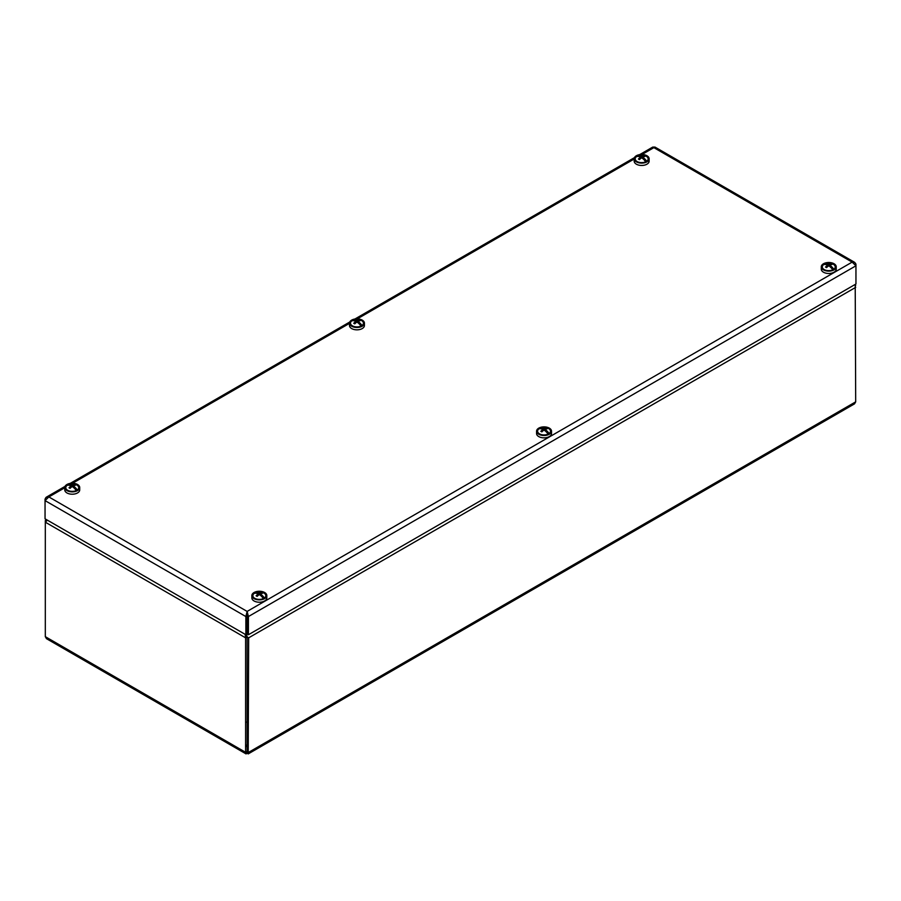 <?xml version="1.0" encoding="UTF-8"?>
<svg xmlns="http://www.w3.org/2000/svg" width="901" height="901" viewBox="0 0 901 901"><rect width="100%" height="100%" fill="white"/><g stroke="black" fill="none" stroke-linecap="round" stroke-linejoin="round"><path stroke-width="1.35" d="M537.57 430.419A6.611 3.818 0 0 0 539.372 433.888A6.611 3.818 0 0 0 548.72 433.888A6.611 3.818 0 0 0 547.189 427.829A6.611 3.818 0 0 0 537.57 430.419M536.568 431.185L536.568 433.539A7.478 4.314 0 0 0 544.046 437.852A7.478 4.314 0 0 0 551.525 433.539L551.525 431.185A7.478 4.314 0 0 0 544.801 426.894A7.478 4.314 0 0 0 536.726 430.318A7.478 4.314 0 0 0 536.568 431.185A7.478 4.314 0 0 0 544.046 435.51A7.478 4.314 0 0 0 551.525 431.185M361.526 320.531A6.476 3.739 180 0 1 362.011 325.509A6.476 3.739 180 0 1 361.526 325.813A6.476 3.739 180 0 1 360.997 326.094A6.476 3.739 180 0 1 352.381 325.813A6.476 3.739 180 0 1 351.897 320.835A6.476 3.739 180 0 1 352.91 320.249A6.476 3.739 180 0 1 354.791 319.652A6.476 3.739 180 0 1 359.105 319.652A6.476 3.739 180 0 1 361.526 320.531M353.755 320.745L352.91 320.249A10.756 6.217 60 0 1 356.954 320.857A10.756 6.217 -60 0 1 359.161 320.148A10.519 8.424 101 0 1 360.175 320.733A10.756 6.217 -60 0 0 357.967 321.454A10.756 6.217 60 0 1 362.011 325.509L359.398 324.123M360.997 326.094A10.756 6.217 -120 0 0 359.172 323.876A10.756 6.217 60 0 0 356.954 322.04A10.756 6.217 -60 0 0 354.746 323.864A10.519 1.667 -143.5 0 0 353.733 323.279A10.756 6.217 -60 0 1 355.929 321.454L355.929 322.783M351.897 320.835A10.756 6.217 -120 0 1 353.721 320.733L353.721 320.733A10.756 6.217 60 0 1 355.929 321.454M355.929 321.995L356.514 322.333L355.929 321.995M359.161 320.148L358.744 321.105M356.954 322.04L356.954 320.857M357.967 322.783L357.967 321.454M824.133 269.545A6.476 3.739 180 0 1 823.705 264.601A6.476 3.739 180 0 1 824.719 264.016A6.476 3.739 180 0 1 826.6 263.407A6.476 3.739 180 0 1 830.913 263.407A6.476 3.739 180 0 1 833.335 264.286A6.476 3.739 180 0 1 833.808 269.264A6.476 3.739 180 0 1 833.38 269.545M832.794 269.838A10.756 6.217 -120 0 0 830.97 267.642A10.756 6.217 60 0 0 828.751 265.795A10.756 6.217 -60 0 0 826.555 267.631A10.519 1.667 -143.5 0 0 825.53 267.045A10.756 6.217 -60 0 1 827.737 265.209A10.756 6.217 60 0 0 825.519 264.5L825.53 264.5A10.508 8.424 -101.2 0 1 825.53 264.489L824.719 264.016A10.756 6.217 60 0 1 828.762 264.624A10.756 6.217 -60 0 1 830.959 263.903A10.519 8.424 101 0 1 831.983 264.489A10.756 6.217 -60 0 0 829.776 265.209A10.756 6.217 60 0 1 833.808 269.264L831.206 267.879M825.53 264.489A10.756 6.217 -120 0 0 823.705 264.601M827.737 265.761L828.323 266.099L827.737 265.761M830.959 263.903L830.542 264.871M828.762 265.795L828.762 264.624M829.776 266.55L829.776 265.209M827.737 265.209L827.737 266.55M635.205 159.612A6.611 3.818 0 0 0 636.984 161.493A6.611 3.818 0 0 0 646.344 161.493A6.611 3.818 0 0 0 643.517 155.13A6.611 3.818 0 0 0 635.205 159.612M634.18 158.79L634.18 161.144A7.478 4.314 0 0 0 634.36 162.067A7.478 4.314 0 0 0 642.469 165.435A7.478 4.314 0 0 0 649.137 161.144L649.137 158.79A7.478 4.314 0 0 0 641.658 154.476A7.478 4.314 0 0 0 634.18 158.79A7.478 4.314 0 0 0 634.36 159.714A7.478 4.314 0 0 0 642.469 163.092A7.478 4.314 0 0 0 649.137 158.79M350.478 322.4A6.611 3.818 0 0 0 352.28 325.869A6.611 3.818 0 0 0 361.628 325.869A6.611 3.818 0 0 0 360.085 319.81A6.611 3.818 0 0 0 350.478 322.4M349.475 323.166L349.475 325.52A7.478 4.314 0 0 0 356.954 329.834A7.478 4.314 0 0 0 364.432 325.52L364.432 323.166A7.478 4.314 0 0 0 357.708 318.875A7.478 4.314 0 0 0 349.633 322.299A7.478 4.314 0 0 0 349.475 323.166A7.478 4.314 0 0 0 356.954 327.491A7.478 4.314 0 0 0 364.432 323.166M67.62 490.279A6.476 3.739 180 0 1 67.192 485.335A6.476 3.739 180 0 1 68.206 484.749A6.476 3.739 180 0 1 70.087 484.141A6.476 3.739 180 0 1 74.4 484.141A6.476 3.739 180 0 1 76.822 485.02A6.476 3.739 180 0 1 77.295 489.998A6.476 3.739 180 0 1 76.867 490.279M76.281 490.572A10.756 6.217 -120 0 0 74.456 488.376A10.756 6.217 60 0 0 72.238 486.529A10.756 6.217 -60 0 0 70.041 488.365A10.519 1.667 -143.5 0 0 69.017 487.779A10.756 6.217 -60 0 1 71.224 485.943A10.756 6.217 60 0 0 69.005 485.222A10.508 8.424 -101.2 0 1 69.017 485.222L68.206 484.749A10.756 6.217 60 0 1 72.238 485.357A10.756 6.217 -60 0 1 74.445 484.637A10.519 8.424 101 0 1 75.47 485.222A10.756 6.217 -60 0 0 73.263 485.943A10.756 6.217 60 0 1 77.295 489.998L74.411 488.331M69.017 485.222L69.017 485.234A10.756 6.217 -120 0 0 67.192 485.335M71.224 486.495L71.81 486.833L71.224 486.484M74.445 484.637L74.028 485.605M72.238 486.529L72.238 485.357M73.263 487.283L73.263 485.943M71.224 485.943L71.224 487.272M255.343 598.613A6.611 3.818 0 0 0 264.016 598.264A6.611 3.818 0 0 0 264.016 592.869A6.611 3.818 0 0 0 254.656 592.869A6.611 3.818 0 0 0 254.656 598.264A6.611 3.818 0 0 0 255.343 598.613M251.863 595.561L251.863 597.915A7.478 4.314 0 0 0 254.825 601.361A7.478 4.314 0 0 0 262.664 601.778A7.478 4.314 0 0 0 266.82 597.915L266.82 595.561A7.478 4.314 0 0 0 259.342 591.247A7.478 4.314 0 0 0 251.863 595.561A7.478 4.314 0 0 0 254.825 599.007A7.478 4.314 0 0 0 262.664 599.435A7.478 4.314 0 0 0 266.82 595.561M247.133 612.883L247.133 615.811L247.133 611.419L245.86 616.543L247.133 615.811L247.133 634.011L245.86 634.743L245.86 616.543L45.05 500.618L48.857 496.935L45.951 497.476L45.05 499.143L45.624 499.469M245.86 634.743L45.05 518.807L45.05 499.143M639.631 154.645L652.696 147.1L655.027 147.1L854.576 262.304L852.143 262.112L855.95 265.795L855.95 283.995L248.417 634.743L248.417 616.543L247.144 615.811L247.144 634.011L248.417 634.743M854.576 262.304L855.747 263.678L855.376 264.646M855.95 264.32L855.95 265.795L248.417 616.543L247.133 611.419L852.143 262.112L653.867 147.64L642.019 154.488M637.041 161.527A6.476 3.739 180 0 1 636.602 156.583A6.476 3.739 180 0 1 637.626 155.997A6.476 3.739 180 0 1 639.507 155.389A6.476 3.739 180 0 1 643.821 155.389A6.476 3.739 180 0 1 646.242 156.267A6.476 3.739 180 0 1 646.715 161.245A6.476 3.739 180 0 1 646.287 161.527M638.471 156.481L637.626 155.997A10.756 6.217 60 0 1 641.658 156.605A10.756 6.217 -60 0 1 643.866 155.884A10.519 8.424 101 0 1 644.891 156.481A10.756 6.217 -60 0 0 642.683 157.191A10.756 6.217 60 0 1 646.715 161.245L644.114 159.86M645.69 161.82A10.756 6.217 -120 0 0 643.877 159.623A10.756 6.217 60 0 0 641.658 157.776A10.756 6.217 -60 0 0 639.451 159.612A10.519 1.667 -143.5 0 0 638.437 159.026A10.756 6.217 -60 0 1 640.645 157.191L640.645 158.531M636.602 156.583A10.756 6.217 -120 0 1 638.426 156.47L638.426 156.481A10.508 8.424 -101.2 0 1 638.426 156.47A10.756 6.217 60 0 1 640.645 157.191M640.645 157.743L641.23 158.08L640.645 157.743M643.866 155.884L643.449 156.853M641.658 157.776L641.658 156.605M642.683 158.531L642.683 157.191M78.849 487.407A6.611 3.818 0 0 0 69.602 484.051A6.611 3.818 0 0 0 67.564 490.245A6.611 3.818 0 0 0 76.923 490.245A6.611 3.818 0 0 0 78.849 487.407M64.771 487.542A7.478 4.314 0 0 0 72.238 491.867A7.478 4.314 0 0 0 79.716 487.542A7.478 4.314 0 0 0 79.716 487.385A7.478 4.314 0 0 0 72.103 483.229A7.478 4.314 0 0 0 64.771 487.542L64.771 489.896A7.478 4.314 0 0 0 72.238 494.21A7.478 4.314 0 0 0 79.716 489.896A7.478 4.314 0 0 0 79.716 489.739M548.619 428.549A6.476 3.739 180 0 1 549.103 433.516A6.476 3.739 180 0 1 548.619 433.831A6.476 3.739 180 0 1 548.09 434.113A6.476 3.739 180 0 1 539.474 433.831A6.476 3.739 180 0 1 538.989 428.853A6.476 3.739 180 0 1 540.003 428.268A6.476 3.739 180 0 1 541.895 427.671A6.476 3.739 180 0 1 546.209 427.671A6.476 3.739 180 0 1 548.619 428.549M548.09 434.113A10.756 6.217 -120 0 0 546.265 431.894A10.756 6.217 60 0 0 544.046 430.059A10.756 6.217 -60 0 0 541.839 431.883A10.519 1.667 -143.5 0 0 540.825 431.297A10.756 6.217 -60 0 1 543.033 429.473A10.756 6.217 60 0 0 540.814 428.752L540.003 428.268A10.756 6.217 60 0 1 544.046 428.876A10.756 6.217 -60 0 1 546.254 428.166A10.519 8.424 101 0 1 547.267 428.752A10.756 6.217 -60 0 0 545.06 429.473A10.756 6.217 60 0 1 549.103 433.516L546.502 432.142M540.814 428.752A10.756 6.217 -120 0 0 538.989 428.853M546.254 428.166L545.837 429.124M544.046 430.059L544.046 428.876M545.06 430.802L545.06 429.473M543.033 429.473L543.033 430.802M254.713 598.298A6.476 3.739 180 0 1 254.285 593.354A6.476 3.739 180 0 1 255.298 592.768A6.476 3.739 180 0 1 257.179 592.16A6.476 3.739 180 0 1 261.493 592.16A6.476 3.739 180 0 1 263.914 593.038A6.476 3.739 180 0 1 264.398 598.016A6.476 3.739 180 0 1 263.959 598.298M256.143 593.252L255.298 592.768A10.756 6.217 60 0 1 259.342 593.376A10.756 6.217 -60 0 1 261.549 592.655A10.519 8.424 101 0 1 262.563 593.241A10.756 6.217 -60 0 0 260.355 593.962A10.756 6.217 60 0 1 264.398 598.016L261.786 596.631M263.374 598.591A10.756 6.217 -120 0 0 261.549 596.383A10.756 6.217 60 0 0 259.33 594.547A10.756 6.217 -60 0 0 257.134 596.383A10.519 1.667 -143.5 0 0 256.109 595.798A10.756 6.217 -60 0 1 258.317 593.962L258.317 595.291M254.285 593.354A10.756 6.217 -120 0 1 256.109 593.241L256.109 593.241A10.756 6.217 60 0 1 258.317 593.962M258.317 594.514L258.902 594.851L258.317 594.502M261.549 592.655L261.132 593.624M259.342 594.547L259.342 593.376M260.355 595.302L260.355 593.962M822.275 266.043A6.611 3.818 0 0 0 824.077 269.512A6.611 3.818 0 0 0 833.436 269.512A6.611 3.818 0 0 0 831.893 263.452A6.611 3.818 0 0 0 822.275 266.043M821.284 266.809L821.284 269.162A7.478 4.314 0 0 0 828.762 273.476A7.478 4.314 0 0 0 836.229 269.162L836.229 266.809A7.478 4.314 0 0 0 829.517 262.518A7.478 4.314 0 0 0 821.43 265.941A7.478 4.314 0 0 0 821.284 266.809A7.478 4.314 0 0 0 828.762 271.133A7.478 4.314 0 0 0 836.229 266.809M248.158 745.116L246.119 745.116M246.119 722.129L248.158 722.129M246.502 634.383L247.144 636.951L247.133 751.423L247.144 636.951L245.601 637.829L245.601 752.312L246.052 753.9L247.133 753.191L248.214 753.9L248.665 637.829L247.144 636.951L246.108 634.597M855.218 285.865L855.691 401.846L854.508 403.862L248.214 753.9M46.356 521.026L45.309 520.418L45.309 522.186L47.415 520.181M246.052 753.9L46.492 638.685L45.309 636.669L45.309 522.186L245.601 637.829L245.128 634.327M45.309 636.669L245.601 752.312L247.144 751.423L247.133 753.191M855.691 285.594L855.105 284.479M246.119 746.535L248.158 746.535M634.18 159.004L357.303 318.864M349.475 323.38L72.598 483.24M64.771 487.756L48.857 496.935L247.133 611.419M855.691 287.363L248.665 637.829M855.691 401.846L248.665 752.312L247.144 751.423M360.558 326.376L361.526 325.813M353.35 326.376L352.381 325.813M359.105 319.652A10.789 10.789 0 0 0 354.791 319.652M830.913 263.407A10.789 10.789 0 0 0 826.6 263.407M74.4 484.141A10.789 10.789 0 0 0 70.087 484.141M46.424 497.127L65.041 486.382M70.222 483.386L349.757 322.006M354.926 319.01L634.462 157.63M643.821 155.389A10.789 10.789 0 0 0 639.507 155.389M79.716 489.896L79.716 487.542M547.65 434.395L548.619 433.831M540.442 434.395L539.474 433.831M546.209 427.671A10.789 10.789 0 0 0 541.895 427.671M261.493 592.16A10.789 10.789 0 0 0 257.179 592.16"/></g></svg>
